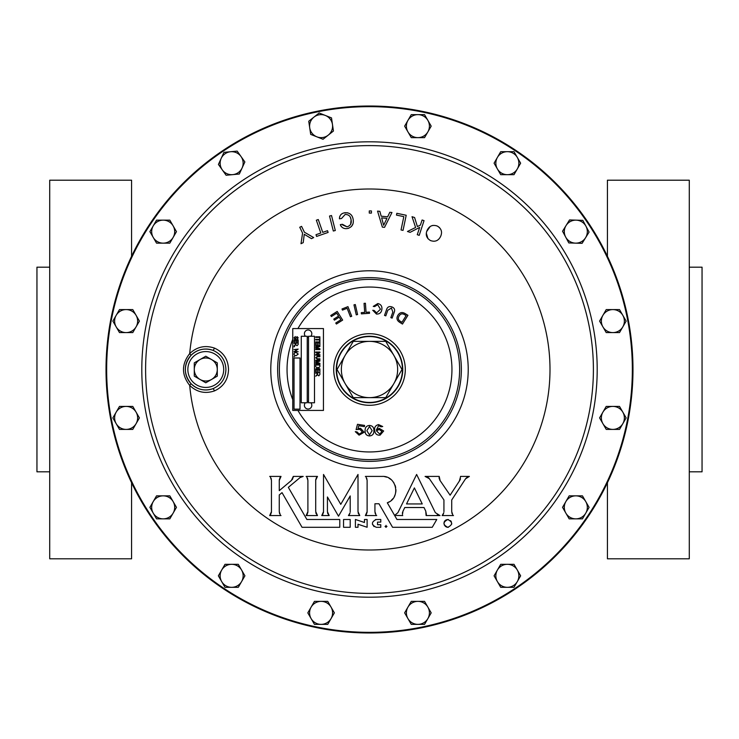 <?xml version="1.0" encoding="UTF-8"?>
<svg xmlns="http://www.w3.org/2000/svg" width="739" height="739" viewBox="0 0 739 739"><rect width="100%" height="100%" fill="white"/><g stroke="black" fill="none" stroke-linecap="round" stroke-linejoin="round"><path stroke-width="1.11" d="M131.579 256.294L131.579 180.205L49.716 180.205L49.716 558.795L131.579 558.795L131.579 482.706M49.716 267.176L36.95 267.176L36.95 471.824L49.716 471.824M607.421 482.706L607.421 558.795L689.284 558.795L689.284 180.205L607.421 180.205L607.421 256.294M689.284 471.824L702.05 471.824L702.05 267.176L689.284 267.176M369.5 106.656A262.844 262.844 0 0 0 106.656 369.5A262.844 262.844 0 0 0 369.5 632.344A262.844 262.844 0 0 0 632.344 369.5A262.844 262.844 0 0 0 369.5 106.656M369.5 632.981A263.481 263.481 0 0 1 106.019 369.5A263.481 263.481 0 0 1 369.5 106.019A263.481 263.481 0 0 1 632.981 369.5A263.481 263.481 0 0 1 369.5 632.981M448.453 519.582L447.816 519.526C452.85 522.094 452.85 524.699 447.816 527.323C442.781 524.745 442.781 522.15 447.816 519.526L446.208 519.877M445.645 520.191L444.832 520.921M444.564 521.281L444.213 521.946M444.204 521.965L443.917 523.452M444.176 524.81L445.645 526.658M446.633 527.138L447.123 527.258M385.028 526.371L386.007 527.323L386.007 525.364L386.007 527.323L386.977 526.353M369.5 336.559A32.941 32.941 0 0 0 336.559 369.5A32.941 32.941 0 0 0 369.5 402.441A32.941 32.941 0 0 0 402.441 369.5A32.941 32.941 0 0 0 369.5 336.559M369.5 402.755A33.255 33.255 0 0 1 336.245 369.5A33.255 33.255 0 0 1 369.5 336.245A33.255 33.255 0 0 1 402.755 369.5A33.255 33.255 0 0 1 369.5 402.755A33.255 33.255 0 0 0 402.755 369.5A33.255 33.255 0 0 0 369.5 336.245M214.522 390.885L213.183 388.575C221.33 384.853 225.571 378.497 225.922 369.5C225.571 360.503 221.33 354.138 213.183 350.425C204.86 347.598 197.479 349.224 191.05 355.302C183.466 364.789 183.466 374.257 191.05 383.698C197.47 389.776 204.851 391.402 213.183 388.575A20.461 20.461 0 0 1 185.323 369.5A20.461 20.461 0 0 1 213.183 350.425L214.522 348.115C223.511 352.291 228.175 359.422 228.517 369.5C228.175 379.578 223.511 386.709 214.522 390.885C205.174 394.053 196.897 392.224 189.701 385.416A180.501 180.501 0 0 0 369.5 550.001A180.501 180.501 0 0 0 550.001 369.5A180.501 180.501 0 0 0 369.5 188.999A180.501 180.501 0 0 0 189.701 353.584C196.907 346.776 205.174 344.947 214.522 348.115M191.05 383.698L189.701 385.416C181.434 374.83 181.434 364.216 189.701 353.584L191.05 355.302M447.816 527.323L448.388 527.276M451.631 524.228L451.714 523.397M451.409 521.919L450.568 520.662M376.234 519.48C371.181 522.085 371.181 524.69 376.234 527.286L380.788 527.286L380.788 524.718L377.527 524.718L377.527 522.113L380.788 522.113L380.788 519.48L375.458 519.554M372.401 524.145L374.054 526.621M367.117 519.48L367.117 527.267L367.117 519.48L364.475 519.48L364.475 522.491L355.404 519.48L355.404 527.286L358.009 527.286L358.009 524.247L358.009 527.286M459.686 480.646L460.489 478.872M460.554 476.729L459.353 481.071L450.116 495.195L440.13 480.627L439.197 476.415L425.073 476.415L429.35 478.678L428.546 477.764M467.196 477.172L465.561 478.798L469.376 476.415L460.489 476.415M451.834 512.764L452.185 513.808M452.739 514.76L451.723 511.665L451.723 499.952L465.561 478.798M442.901 514.76L443.465 513.799M443.806 512.755L442.153 515.573L453.487 515.573M428.518 477.736L427.502 477.024M439.077 477.523L439.206 478.623M439.557 479.676L440.13 480.627M375.042 512.764L375.384 513.808M375.948 514.76L374.932 511.665L374.932 503.767L378.987 503.767L392.566 527.286L432.26 527.286L436.777 519.48L396.945 519.48L387.31 502.788L389.444 501.726M366.101 514.76L366.664 513.808M367.006 512.764L367.117 511.665L365.352 515.573L376.696 515.573M367.006 479.232L366.664 478.188M366.101 477.228L367.117 480.332L367.117 511.665M391.337 500.321L392.991 498.585M394.293 496.608L395.236 494.465M395.799 492.146L395.956 489.781M395.698 487.435L395.051 485.19M394.007 483.038L392.631 481.144M390.913 479.472L388.963 478.161M386.756 477.163L384.474 476.59M307.784 479.232L307.442 478.188M306.879 477.237L307.895 480.332L307.895 511.665L306.14 515.573L317.474 515.573L315.71 511.499L315.71 480.156L317.474 476.415L306.14 476.415M316.754 477.2L316.2 478.105M315.849 479.103L315.71 480.156M315.793 512.635L316.135 513.725M316.708 514.732L317.474 515.573M306.879 514.76L307.433 513.808M307.784 512.764L307.895 511.665M339.783 527.286L339.783 519.48L339.783 527.286L302.039 527.286L282.03 492.636L279.259 494.964L282.03 492.636M279.37 512.755L279.712 513.799M280.275 514.76L279.259 511.665L279.259 494.964M270.437 514.76L270.991 513.808M271.342 512.764L271.453 511.656L269.689 515.573L281.023 515.573M271.342 479.223L271.001 478.179M270.437 477.228L271.453 480.322L271.453 511.656M280.266 477.246L279.702 478.225M279.36 479.315L279.268 480.433L281.023 476.415L269.689 476.415M292.182 479.666L292.792 478.678M293.171 477.551L293.291 476.415L291.369 480.498L279.268 490.659L279.268 480.433M300.533 477.191L288.339 487.352L306.879 519.48L339.783 519.48M349.159 514.787L349.704 513.882M350.055 512.875L348.438 515.573L359.773 515.573L358.009 511.665L358.009 474.466L340.762 504.34L323.516 474.466L323.516 511.665L321.751 515.573L329.188 515.573L327.423 511.665L327.423 496.977L338.508 516.182L350.203 495.943L350.203 511.822M327.534 512.755L327.885 513.808M328.439 514.76L329.188 515.573M322.5 514.76L323.054 513.808M323.405 512.764L323.516 511.665M358.129 512.764L358.47 513.808M359.025 514.76L359.773 515.573M423.992 507.517L425.729 511.055L423.992 507.517L404.778 507.517L402.958 511.231L404.778 507.517M402.552 512.275L402.376 513.383M402.45 514.501L402.958 511.231M437.248 514.778L440.01 515.573L435.345 512.663L416.62 474.456L397.905 512.663L394.626 515.406L402.746 515.573M426.403 514.464L425.729 511.055L426.107 515.573L440.01 515.573M350.203 519.48L350.203 527.286L343.552 527.286L343.552 519.48L350.203 519.48L350.203 527.286M303.221 242.641L300.995 243.713L303.221 242.641L304.256 234.281L311.47 238.651L313.706 237.579L311.47 238.651M327.525 230.697L328.125 232.425L327.525 230.697L322.749 232.36L318.278 219.538L316.347 220.204L320.809 233.034L315.996 234.706L316.597 236.434L328.125 232.425M339.441 218.116L339.681 216.61M340.485 215.095L341.363 214.208M341.704 213.95L342.859 213.312M343.931 212.943L347.709 212.795M352.956 223.926L351.358 226.587M348.808 228.185L347.312 228.545C351.912 227.344 353.87 224.342 353.187 219.548C352.411 214.79 349.639 212.518 344.864 212.749C341.335 213.322 339.534 215.345 339.45 218.818L341.529 218.495L345.15 214.476C348.688 214.449 350.665 216.241 351.099 219.871L350.388 217.377M346.203 228.647L345.242 228.6M344.503 228.48L343.016 227.945M341.298 226.559L340.707 225.626M340.503 225.146L340.346 224.619C341.557 227.714 343.875 229.016 347.312 228.545M342.674 224.998L347.016 226.818L342.425 224.296L340.346 224.619M350.609 224.37L351.099 219.871C351.792 223.455 350.434 225.764 347.016 226.818M379.855 211.336L381.185 216.194L379.855 211.336L377.555 211.114L382.359 227.122L384.557 227.335L391.956 212.499L389.795 212.287L387.642 216.813L389.795 212.287M437.996 226.439L439.613 227.695M440.001 237.588L438.929 239.011M427.983 238.715L426.311 233.145M426.662 231.566L430.163 226.531M431.336 225.885L432.814 225.423M436.527 225.755L437.312 226.079C432.777 224.48 429.414 225.838 427.216 230.152C425.267 234.568 426.357 238.032 430.477 240.544C435.003 242.161 438.384 240.803 440.601 236.48C442.532 232.064 441.442 228.591 437.312 226.079M415.604 227.473L412.029 216.693L415.604 227.473L407.466 231.483L410.099 232.342L419.66 227.409L417.267 234.697L419.207 235.344L417.267 234.697M417.396 226.577L420.417 225.099L422.098 220L420.417 225.099L417.396 226.577L414.597 217.543L412.029 216.693M396.464 215.095L396.843 213.303L396.464 215.095L403.827 216.638L401.037 229.968L403.041 230.383L406.201 215.261L396.843 213.303M358.757 425.738L358.027 428.528L360.577 428.297L364.161 432.232L359.089 435.16L355.283 431.65L357.048 431.927L359.246 434.135L362.387 432.084L359.958 429.341L356.096 429.59L357.5 424.306L364.586 425.415L364.401 426.625L358.757 425.738M365.121 430.708C364.983 427.493 366.442 425.738 369.5 425.442C372.567 425.738 374.026 427.493 373.888 430.708C374.017 433.913 372.558 435.65 369.5 435.945C366.442 435.65 364.983 433.904 365.121 430.708M369.5 434.874L372.16 430.708L369.5 426.505L366.849 430.708L369.5 434.874M378.627 425.636L376.373 429.913L379.199 428.343L383.661 431.003L380.068 435.142C377.019 435.4 375.255 433.987 374.765 430.911C374.082 427.521 375.347 425.415 378.562 424.592L382.728 426.542L380.973 426.809L378.627 425.636M379.07 429.405L376.511 430.929L379.864 434.116L381.915 431.364L379.07 429.405M407.928 315.313L402.478 324.07L399.707 322.333C396.834 320.523 396.243 318.149 397.942 315.23C399.817 312.366 402.219 311.821 405.157 313.585L407.928 315.313M406.127 315.627L404.538 314.638C402.312 313.271 400.51 313.715 399.134 315.978C397.758 318.186 398.173 319.959 400.381 321.317L401.97 322.306L406.127 315.627M386.506 309.789C387.347 306.999 389.12 306.038 391.836 306.888C394.478 307.941 395.236 309.807 394.127 312.495L392.132 318.112L390.848 317.65L392.843 312.061L391.43 308.043L387.799 310.26L385.804 315.858L384.511 315.396L386.506 309.789M373.241 306.408L377.823 303.544C380.89 304.256 382.239 306.214 381.869 309.419C381.416 312.615 379.606 314.167 376.456 314.066L372.742 310.269L374.128 310.454L376.585 312.911L380.474 309.235L377.684 304.69L374.627 306.583L373.241 306.408M361.389 313.872L361.297 312.652L364.697 312.403L364.05 303.35L365.417 303.258L366.064 312.311L369.435 312.07L369.528 313.29L361.389 313.872M356.263 314.842L353.972 304.856L355.302 304.551L357.593 314.537L356.263 314.842M342.453 310.112L342.009 308.976L347.949 306.639L351.718 316.246L350.443 316.745L347.127 308.283L342.453 310.112M331.405 316.532L330.758 315.498L337.206 311.433L342.656 320.089L336.402 324.033L335.755 323.008L340.864 319.784L339.201 317.142L334.425 320.153L333.779 319.119L338.554 316.116L336.707 313.188L331.405 316.532M419.207 235.344L424.038 220.638L422.098 220M387.642 216.813L381.185 216.194M381.629 217.866L386.931 218.374L383.652 225.275L381.629 217.866L383.652 225.275M369.278 210.92L369.269 213.081L371.421 213.091L371.431 210.938L369.278 210.92M329.52 216.047L333.317 231.021L335.312 230.522L331.515 215.539L329.52 216.047M313.706 237.579L304.413 232.222L301.577 226.365L299.748 227.252L302.574 233.108L300.995 243.713M299.951 477.597L303.193 476.415L293.291 476.415M365.352 476.415L382.091 476.415C396.769 475.417 401.259 498.132 387.31 502.788M422.246 503.933L414.385 487.906L406.533 503.933L422.246 503.933M429.35 478.678L443.927 499.943L443.927 511.656M358.009 524.247L367.117 527.267M393.869 355.431A28.137 28.137 0 0 1 393.869 383.569L385.749 397.637L353.251 397.637L337.012 369.5L353.251 341.363L385.749 341.363L401.988 369.5L393.869 383.569A28.137 28.137 0 0 1 345.131 383.569A28.137 28.137 0 0 1 369.5 341.363A28.137 28.137 0 0 1 393.869 355.431M331.497 117.889L319.156 112.993L308.745 121.242L310.685 134.387L323.035 139.274L333.437 131.025L331.497 117.889M309.715 127.819A11.501 11.501 0 0 1 325.326 115.441A11.501 11.501 0 0 1 328.236 135.145A11.501 11.501 0 0 1 309.715 127.819M244.868 161.943L237.182 151.116L223.954 152.354L218.421 164.427L226.106 175.254L239.334 174.016L244.868 161.943M221.192 158.395A11.501 11.501 0 0 1 241.025 156.529A11.501 11.501 0 0 1 232.72 174.635A11.501 11.501 0 0 1 221.192 158.395M589.094 232.064L582.812 220.361L576.18 220.148L569.538 219.945L562.545 231.233L568.818 242.928L575.459 243.14L582.092 243.343L589.094 232.064M566.037 225.589A11.501 11.501 0 0 1 585.953 226.208A11.501 11.501 0 0 1 575.459 243.14A11.501 11.501 0 0 1 566.037 225.589M244.923 575.82L238.281 564.319L225.007 564.319L218.365 575.82L225.007 587.32L238.281 587.32L244.923 575.82M221.682 570.065A11.501 11.501 0 0 1 241.607 570.065A11.501 11.501 0 0 1 231.649 587.32A11.501 11.501 0 0 1 221.682 570.065M520.635 163.18L513.993 151.68L500.719 151.68L494.077 163.18L500.719 174.681L513.993 174.681L520.635 163.18M497.393 157.435A11.501 11.501 0 0 1 517.318 157.435A11.501 11.501 0 0 1 507.351 174.681A11.501 11.501 0 0 1 497.393 157.435M520.635 575.82L513.993 564.319L500.719 564.319L494.077 575.82L500.719 587.32L513.993 587.32L520.635 575.82M497.393 570.065A11.501 11.501 0 0 1 517.318 570.065A11.501 11.501 0 0 1 507.351 587.32A11.501 11.501 0 0 1 497.393 570.065M176.464 231.649L169.822 220.139L156.548 220.139L149.906 231.649L156.548 243.149L169.822 243.149L176.464 231.649M153.222 225.894A11.501 11.501 0 0 1 173.148 225.894A11.501 11.501 0 0 1 163.18 243.149A11.501 11.501 0 0 1 153.222 225.894M139.412 321.096L132.771 309.595L119.496 309.595L112.855 321.096L119.496 332.596L132.771 332.596L139.412 321.096M116.171 315.341A11.501 11.501 0 0 1 136.096 315.341A11.501 11.501 0 0 1 126.138 332.596A11.501 11.501 0 0 1 116.171 315.341M176.464 507.351L169.822 495.851L156.548 495.851L149.906 507.351L156.548 518.861L169.822 518.861L176.464 507.351M153.222 501.605A11.501 11.501 0 0 1 173.148 501.605A11.501 11.501 0 0 1 163.18 518.861A11.501 11.501 0 0 1 153.222 501.605M589.094 507.351L582.452 495.851L569.178 495.851L562.536 507.351L569.178 518.861L582.452 518.861L589.094 507.351M565.852 501.605A11.501 11.501 0 0 1 585.778 501.605A11.501 11.501 0 0 1 575.82 518.861A11.501 11.501 0 0 1 565.852 501.605M139.412 417.904L132.771 406.404L119.496 406.404L112.855 417.904L119.496 429.405L132.771 429.405L139.412 417.904M116.171 412.159A11.501 11.501 0 0 1 136.096 412.159A11.501 11.501 0 0 1 126.138 429.405A11.501 11.501 0 0 1 116.171 412.159M626.145 417.904L619.504 406.404L606.229 406.404L599.588 417.904L606.229 429.405L619.504 429.405L626.145 417.904M602.904 412.159A11.501 11.501 0 0 1 622.829 412.159A11.501 11.501 0 0 1 612.862 429.405A11.501 11.501 0 0 1 602.904 412.159M626.145 321.096L619.504 309.595L606.229 309.595L599.588 321.096L606.229 332.596L619.504 332.596L626.145 321.096M602.904 315.341A11.501 11.501 0 0 1 622.829 315.341A11.501 11.501 0 0 1 612.862 332.596A11.501 11.501 0 0 1 602.904 315.341M334.37 612.862L327.728 601.361L314.454 601.361L307.812 612.862L314.454 624.363L327.728 624.363L334.37 612.862M311.128 607.116A11.501 11.501 0 0 1 331.054 607.116A11.501 11.501 0 0 1 321.096 624.363A11.501 11.501 0 0 1 311.128 607.116M431.188 612.862L424.546 601.361L411.272 601.361L404.63 612.862L411.272 624.363L424.546 624.363L431.188 612.862M407.946 607.116A11.501 11.501 0 0 1 427.872 607.116A11.501 11.501 0 0 1 417.904 624.363A11.501 11.501 0 0 1 407.946 607.116M431.188 126.138L424.546 114.637L411.272 114.637L404.63 126.138L411.272 137.639L424.546 137.639L431.188 126.138M407.946 120.383A11.501 11.501 0 0 1 427.872 120.383A11.501 11.501 0 0 1 417.904 137.639A11.501 11.501 0 0 1 407.946 120.383M194.283 369.5L194.283 376.142L200.029 379.458A11.501 11.501 0 0 1 194.283 369.5L194.283 362.858L205.784 356.216L217.284 362.858L217.284 376.142L205.784 382.784L200.029 379.458A11.501 11.501 0 0 0 217.284 369.5A11.501 11.501 0 0 0 200.029 359.542A11.501 11.501 0 0 0 194.283 369.5L194.283 372.558M294.03 343.413L298.168 342.988L298.168 344.503L297.023 345.723L295.877 344.762L294.03 345.991L295.849 343.958L295.849 343.413L294.03 343.413M323.451 328.569L292.755 328.569L292.755 410.431L323.451 410.431L323.451 328.569M293.974 337.917L295.369 336.531L294.455 337.954L295.166 338.795L297.087 336.642L298.214 337.843L296.986 339.118L297.734 337.852L296.653 337.206L295.175 339.219L293.974 337.917M294.03 342.342L294.03 339.811L298.168 339.811L298.168 342.286L297.678 342.286L297.678 340.245L296.394 340.245L296.394 342.175L295.905 342.175L295.905 340.245L294.51 340.245L294.51 342.342L294.03 342.342M294.03 346.905L294.621 346.48L294.03 346.905M294.03 349.538L298.168 349.113L294.87 351.311L298.168 351.746L294.03 351.746L297.318 349.538L294.03 349.538M294.621 352.863L296.043 352.448L298.214 354.083L296.09 355.718L294.602 355.302L293.974 354.083L294.621 352.863M294.03 356.743L294.621 356.309L294.03 356.743M315.756 337.381L315.756 336.799L319.895 336.799L319.895 337.381L315.756 337.381M315.756 339.931L315.756 339.34L319.424 339.34L319.895 338.019L319.895 341.252L319.424 339.931L315.756 339.931M315.756 344.91L315.756 341.889L319.895 341.889L319.895 344.808L319.424 342.471L318.149 342.471L318.149 344.651L317.668 344.651L317.668 342.471L316.237 342.471L316.237 344.91L315.756 344.91M315.756 346.185L315.756 345.603L319.895 345.603L319.895 346.48L316.384 347.598L319.895 348.716L319.895 349.584L315.756 349.584L315.756 349.002L319.257 349.002L315.756 347.893L315.756 347.284L319.257 346.185L315.756 346.185M315.756 352.605L315.756 352.023L319.895 352.023L319.895 352.642L316.809 354.628L319.895 354.628L319.895 355.21L315.756 355.21L315.756 354.591L318.851 352.605L315.756 352.605M317.548 358.766L319.895 358.766L319.895 359.348L317.521 359.348L315.71 357.768L317.521 356.161L319.895 356.161L319.895 356.743L317.548 356.743L316.237 357.722L317.548 358.766M315.756 360.78L315.756 360.198L319.895 360.198L319.895 361.075L316.384 362.184L319.895 363.302L319.895 364.17L315.756 364.17L315.756 363.588L319.257 363.588L315.756 362.489L315.756 361.879L319.257 360.78L315.756 360.78M315.756 366.581L315.756 365.02L319.895 365.02L319.895 366.572L318.823 367.939L317.936 367.32L316.948 368.096L315.756 366.581M315.756 371.865L315.756 368.844L319.895 368.844L319.895 371.763L319.424 369.426L318.149 369.426L318.149 371.606L317.668 371.606L317.668 369.426L316.237 369.426L316.237 371.865L315.756 371.865M315.756 373.25L315.756 372.659L319.895 372.659L319.895 374.461L318.786 375.846L317.668 374.747L315.756 376.188L317.613 373.842L317.613 373.25L315.756 373.25M314.491 336.263L308.514 336.263L308.514 402.773L314.491 402.773L314.491 336.263M307.248 336.263L301.272 336.263L301.272 402.773L307.248 402.773L307.248 336.263M300.006 357.999L294.03 357.999L294.03 409.157L300.006 409.157L300.006 357.999M305.447 336.263A3.704 3.704 0 0 1 309.678 330.333A3.704 3.704 0 0 1 310.768 336.263M308.514 337.372A3.704 3.704 0 0 1 307.248 337.289M310.805 402.773A3.704 3.704 0 0 1 308.108 409.018A3.704 3.704 0 0 1 305.401 402.773M307.248 401.711A3.704 3.704 0 0 1 308.514 401.628M369.5 333.705A35.795 35.795 0 0 1 405.295 369.5A35.795 35.795 0 0 1 369.5 405.295A35.795 35.795 0 0 1 333.705 369.5A35.795 35.795 0 0 1 369.5 333.705M223.714 369.5A17.93 17.93 0 0 0 205.784 351.57A17.93 17.93 0 0 0 187.854 369.5A17.93 17.93 0 0 0 205.784 387.43A17.93 17.93 0 0 0 223.714 369.5M369.5 141.805A227.695 227.695 0 0 1 597.195 369.5A227.695 227.695 0 0 1 369.5 597.195A227.695 227.695 0 0 1 141.805 369.5A227.695 227.695 0 0 1 369.5 141.805M369.5 593.399A223.899 223.899 0 0 0 593.399 369.5A223.899 223.899 0 0 0 369.5 145.601A223.899 223.899 0 0 0 145.601 369.5A223.899 223.899 0 0 0 369.5 593.399M297.928 410.431A82.445 82.445 0 0 0 451.945 369.5A82.445 82.445 0 0 0 297.928 328.569M292.755 339.358A82.445 82.445 0 0 0 292.755 399.642M369.5 459.621A90.121 90.121 0 0 1 279.379 369.5A90.121 90.121 0 0 1 369.5 279.379A90.121 90.121 0 0 1 459.621 369.5A90.121 90.121 0 0 1 369.5 459.621M468.221 369.5A98.721 98.721 0 0 1 369.5 468.221A98.721 98.721 0 0 1 270.779 369.5A98.721 98.721 0 0 1 369.5 270.779A98.721 98.721 0 0 1 468.221 369.5M369.5 461.358A91.858 91.858 0 0 0 461.358 369.5A91.858 91.858 0 0 0 369.5 277.642A91.858 91.858 0 0 0 277.642 369.5A91.858 91.858 0 0 0 369.5 461.358M213.183 388.575A20.461 20.461 0 0 1 185.323 369.5"/></g></svg>
